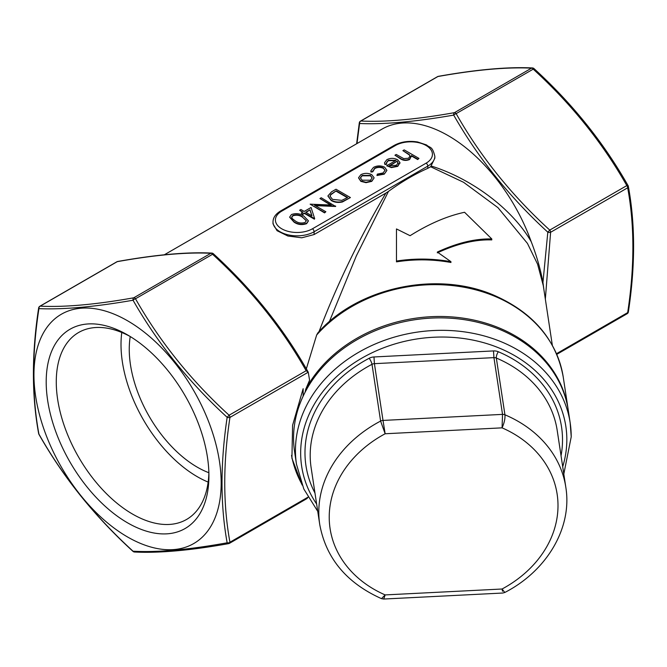 <?xml version="1.0" encoding="UTF-8"?>
<svg xmlns="http://www.w3.org/2000/svg" width="667" height="667" viewBox="0 0 667 667"><rect width="100%" height="100%" fill="white"/><g stroke="black" fill="none" stroke-linecap="round" stroke-linejoin="round"><path stroke-width="1" d="M543.305 285.709L537.585 264.174L527.439 243.405L497.974 207.662L463.565 182.283L430.657 166.758L427.789 168.334C414.657 174.162 401.551 181.858 388.461 191.412L356.336 255.903L329.34 321.686M450.942 262.481C432.833 259.221 414.682 259.013 396.473 261.856L396.473 261.055C414.682 258.237 432.833 258.437 450.942 261.681L450.942 262.481M450.942 261.681L437.327 252.068C457.137 242.888 475.288 238.519 491.787 238.953L491.787 239.912C475.321 239.37 457.162 243.688 437.327 252.86M208.871 472.728A96.281 55.586 60 0 1 197.34 467.208A96.281 55.586 60 0 1 130.24 336.535M563.815 474.037L571.227 436.827L570.168 422.811L568.284 410.347A138.403 112.573 171.4 0 0 448.783 318.101A138.403 112.573 171.4 0 0 303.143 396.19A138.403 112.573 171.4 0 0 294.597 451.826L296.49 464.282A138.403 112.573 -8.6 0 1 416.466 332.241A138.403 112.573 -8.6 0 1 570.168 422.811A138.403 112.573 -8.6 0 1 571.202 436.585M302.134 485.051L291.921 458.229L292.596 425.271L303.143 388.711L303.143 396.19M291.537 455.386A142.013 115.516 171.4 0 0 301.626 483.733M127.555 536.977A132.383 76.43 -120 0 0 208.629 421.644A132.383 76.43 -120 0 0 46.49 328.031A132.383 76.43 -120 0 0 127.555 536.977M127.555 334.934L127.555 334.934A115.066 66.433 60 0 1 208.921 475.854A115.066 66.433 60 0 1 127.555 522.836A115.066 66.433 60 0 1 46.198 381.908A115.066 66.433 60 0 1 127.555 334.934M308.379 221.01L306.628 223.662C302.009 225.238 297.824 224.737 294.072 222.161L289.686 217.242M335.643 206.086L314.516 205.194L325.855 211.739L324.562 212.49L310.147 204.169L331.257 205.052L319.943 198.516L321.236 197.765L335.643 206.478L315.258 205.628M325.855 211.739L324.562 212.881L310.147 204.169M330.515 205.011L319.943 198.516M350.425 197.557L342.421 201.576C338.186 202.501 334.45 202.018 331.216 200.117L327.931 195.906L331.549 191.813L336.018 189.236L350.425 197.557L342.421 201.968C338.186 202.893 334.45 202.409 331.216 200.509L327.939 196.098M386.868 170.485L384.25 174.154L376.963 175.513L377.372 174.104L383.05 172.961L385.076 170.277L383.433 168.367C380.465 167.017 377.572 167.084 374.729 168.559L372.753 171.828L370.96 172.044L370.819 171.01M385.067 170.477L383.433 168.367M395.698 160.539L388.336 160.705L386.46 162.923M386.677 163.824L384.926 164.14L384.525 162.731L386.885 159.655C390.445 157.921 394.014 157.946 397.599 159.73L399.9 162.456L397.749 165.966L391.437 167.217L386.635 165.766L396.056 160.33L388.336 160.305L386.451 162.715L386.677 164.224L384.926 164.532L384.534 162.931M399.958 163.24L399.9 162.456M399.9 162.848L397.749 166.358L391.437 167.609L386.635 165.766M418.968 158.412L417.675 159.155L411.439 155.553L409.605 159.121C406.236 160.53 403.143 160.255 400.325 158.312L394.947 155.211L396.24 154.461L403.743 158.621L408.538 158.246L410.038 156.086L409.33 154.569L402.893 150.625L404.185 149.875L418.968 158.412L417.675 159.546L411.506 155.995M411.522 156.503L411.439 155.553M411.439 155.945L409.605 159.513C406.236 160.922 403.143 160.655 400.325 158.704L394.947 155.211M410.022 156.295L409.33 154.961L402.893 150.625M374.029 178.097L371.761 180.974L366.025 182.283L360.839 180.957L358.563 177.739L360.855 174.679C364.465 172.92 368.092 172.911 371.736 174.662L374.029 177.647M374.029 178.039L371.761 181.366L366.025 182.675L360.839 181.349L358.563 177.939M314.666 218.634L314.399 219.176L304.427 213.415L302.76 214.374L301.284 213.132L302.943 212.173L299.616 210.247L300.917 209.505L304.235 211.422L311.072 207.479L314.666 218.634L304.427 213.023L302.76 213.982L301.284 213.132M302.601 212.364L299.616 210.247M316.658 335.001L317.842 332.916C357.737 287.177 437.327 270.31 494.372 295.414C533.483 312.748 556.436 339.987 563.248 377.122A138.403 112.573 171.4 0 0 462.348 286.952A138.403 112.573 171.4 0 0 316.658 335.001L306.32 368.884M318.868 332.083C336.66 285.326 358.996 239.003 385.876 193.105L388.461 191.412M430.657 166.758L434.842 158.179L434.842 156.295A24.07 13.899 180 0 1 427.789 166.125L314.099 231.766A24.07 13.899 180 0 1 287.869 234.776A24.07 13.899 180 0 1 273.003 221.936L273.003 223.82L277.055 230.707L287.894 236.026L301.776 237.794L314.099 234.551L385.876 193.105M431.441 166.091C472.453 178.989 512.781 209.563 531.24 241.746A132.383 76.43 -120 0 0 382.024 129.106L164.365 254.769M305.086 392.246L305.786 389.144L309.58 380.215L308.246 372.211L229.948 417.417C223.011 463.031 223.011 504.636 229.948 542.229L307.987 497.173M531.24 241.746C536.593 255.594 540.495 269.168 542.955 282.449L547.815 232.183C509.571 197.132 478.206 158.104 453.702 115.099C415.408 121.778 384.034 124.579 359.58 123.503L356.978 143.563M456.145 113.64C480.465 156.553 511.664 195.364 549.758 230.09L626.822 185.601C602.559 142.771 571.361 103.96 533.216 69.143L456.145 113.64A2.41 1.392 -120 0 0 454.444 112.656L531.507 68.167C507.245 66.942 476.046 69.735 437.902 76.522L360.839 121.019C385.101 122.236 416.3 119.451 454.444 112.656A2.41 1.617 -99.9 0 0 453.702 115.099A2.41 0.75 -30 0 1 456.145 113.64M556.495 353.702L627.672 312.606C634.617 266.992 634.617 225.388 627.672 187.794L550.608 232.283L545.339 299.133M227.155 542.796C220.31 505.136 220.31 463.307 227.155 417.309C188.961 382.308 157.587 343.288 133.041 300.233C94.747 306.903 63.373 309.705 38.928 308.638C31.883 354.319 31.883 396.148 38.928 434.125C63.232 477.138 94.606 516.166 133.041 551.209C157.445 552.551 188.819 549.741 227.155 542.796A2.41 1.617 -9.8 0 0 229.948 542.229A2.41 1.392 -120 0 1 229.456 543.33A2.41 1.392 -120 0 1 229.098 543.438A2.41 1.617 -99.9 0 1 228.664 543.622A2.41 1.617 -99.9 0 1 227.155 542.796M306.161 370.727C281.899 327.906 250.7 289.086 212.556 254.277L213.34 253.727C252.068 289.086 283.683 328.548 308.187 372.111L306.161 370.727L229.098 415.224A2.41 1.392 60 0 1 229.948 417.417A2.41 1.117 -171.8 0 1 227.155 417.309L229.098 415.224C190.954 380.415 159.755 341.596 135.493 298.766A2.41 0.75 150 0 0 133.041 300.233A2.41 1.617 -99.9 0 1 133.784 297.79L210.847 253.293C186.585 252.076 155.386 254.861 117.242 261.656A2.41 1.617 -99.9 0 1 117.675 261.481A2.41 2.41 0 0 0 116.892 261.764A2.41 1.392 -120 0 1 117.242 261.656L40.178 306.145C64.441 307.37 95.639 304.577 133.784 297.79A2.41 1.392 60 0 1 135.493 298.766L212.556 254.277A2.41 1.392 60 0 0 210.847 253.293A2.41 2.118 -87.7 0 1 211.798 253.085L211.798 253.085C187.31 251.859 155.936 254.661 117.675 261.481M305.786 389.144A138.403 112.573 -8.6 0 1 452.201 316.95A138.403 112.573 -8.6 0 1 568.076 408.963A138.403 112.573 -8.6 0 1 568.176 409.663M398.116 163.123L397.215 161.156L389.22 165.766L396.39 165.258L398.132 162.915M397.215 161.156L389.661 165.908M398.116 163.515L397.215 161.547M383.433 167.976C380.465 166.625 377.572 166.692 374.729 168.167L372.753 171.436L370.96 171.652L370.81 170.819L373.462 167.409C377.097 165.516 380.815 165.433 384.609 167.159L386.877 170.277L384.25 174.154M384.25 173.762L376.963 175.121M372.703 170.919L372.753 171.828M370.468 180.223L372.178 177.831L370.435 175.404L362.156 175.421L360.38 177.806L362.123 180.198L370.468 180.223M372.169 178.031L370.435 175.796L362.156 175.813L360.397 178.006M336.201 190.837L330.79 194.38L330.007 196.198L332.508 199.375L341.812 200.358L347.657 197.449L336.201 190.837L330.79 194.772L330.015 196.39M347.315 197.649L336.201 191.229M310.013 209.797L305.719 212.273L311.973 215.891L310.013 209.797L306.053 212.473M311.822 215.8L310.013 210.188M291.479 214.524C296.065 212.981 300.192 213.515 303.86 216.108L308.387 220.819L306.628 223.27C302.009 224.846 297.824 224.345 294.072 221.769L289.678 217.05L291.479 214.524M302.576 216.858C299.783 214.791 296.565 214.299 292.913 215.399L291.662 217.184L292.296 218.618L295.373 221.019C298.216 223.045 301.467 223.52 305.102 222.445L306.353 220.644L302.576 217.259C299.783 215.183 296.565 214.691 292.913 215.791L291.679 217.375M306.336 220.835L302.576 217.259M533.959 68.759L533.216 69.143A2.41 1.392 -120 0 0 531.507 68.167A2.41 2.118 -87.7 0 1 532.458 67.951L532.458 67.951C507.971 66.733 476.597 69.526 438.336 76.346A2.41 1.617 80.1 0 0 437.902 76.522A2.41 1.392 60 0 0 437.544 76.638L360.48 121.127A2.41 1.392 60 0 1 360.839 121.019A2.41 2.118 -87.7 0 0 359.58 123.503A2.41 1.117 8.2 0 1 359.305 122.87L356.637 143.764M628.072 185.843A2.41 1.617 170.2 0 1 628.347 186.401A2.41 1.617 170.2 0 1 627.672 187.794A2.41 1.392 -120 0 0 626.822 185.601A2.41 0.75 -30 0 1 628.056 185.601C603.668 142.563 572.319 103.56 534 68.593A2.41 2.41 0 0 0 532.458 67.951M116.892 261.764L39.828 306.261A2.41 1.392 -120 0 1 40.178 306.145A2.41 2.118 92.3 0 0 38.928 308.638A2.41 1.117 -171.8 0 1 38.644 307.996C31.666 353.835 31.674 395.689 38.653 433.567A2.41 1.617 -9.8 0 0 38.928 434.125A2.41 0.75 150 0 0 38.944 434.359C63.332 477.397 94.681 516.408 133 551.376L133.041 551.209A2.41 2.118 92.3 0 0 134.542 552.018L134.542 552.018C159.029 553.235 190.403 550.442 228.664 543.622A2.41 2.41 0 0 0 229.456 543.33L306.887 498.624L308.246 497.032M543.955 289.987L542.955 282.449M208.879 472.878A107.946 62.323 60 0 1 186.56 519.46A107.946 62.323 60 0 1 78.623 457.137A107.946 62.323 60 0 1 78.623 332.5A107.946 62.323 60 0 1 130.115 336.46M208.146 482.083A107.946 62.323 60 0 1 121.778 332.491M547.815 232.183L549.758 230.09A2.41 1.392 -120 0 1 550.608 232.283A2.41 1.117 -171.8 0 1 547.815 232.183M502.526 591.262L502.068 589.011L504.794 592.479C546.898 570.885 572.503 527.705 565.808 487.202A124.446 101.217 -8.6 0 0 504.936 414.791C505.227 418.643 504.277 422.995 502.068 427.847L502.526 414.382L493.93 357.629L374.412 363.665L383.008 420.427L502.526 414.382A4.811 3.919 -8.6 0 1 504.936 414.791L496.331 358.037A124.446 101.217 171.4 0 1 557.203 430.44L565.808 487.202M504.794 592.479L502.776 593.03L383.733 599.041L385.151 594.914L502.068 589.011A114.816 93.388 171.4 0 0 502.068 427.847L385.151 433.758L383.008 420.427A4.811 3.919 -8.6 0 0 380.607 421.077L385.151 433.758A114.816 93.388 171.4 0 0 385.151 594.914L381.499 598.649C346.565 582.966 325.971 558.246 319.735 524.487A124.446 101.217 -8.6 0 1 380.607 421.077L372.003 364.315A124.446 101.217 171.4 0 0 311.13 467.725L319.735 524.487M491.787 238.953L464.557 212.273C447.082 216.041 428.931 223.854 410.088 235.701L396.473 228.939L396.473 261.055M562.706 466.742A133.592 108.663 171.4 0 0 566.833 439.595A133.592 108.663 171.4 0 0 401.159 342.204A133.592 108.663 171.4 0 0 316.633 504.027M373.987 356.962A9.63 7.829 171.4 0 0 369.185 358.262A4.811 1.101 -117.7 0 1 372.003 364.315A4.811 3.919 -8.6 0 1 374.412 363.665L373.987 356.962L493.505 350.925L493.93 357.629A4.811 3.919 -8.6 0 1 496.331 358.037A4.811 1.693 -67 0 1 498.316 351.742A9.63 7.829 171.4 0 0 493.505 350.925M498.316 351.742A129.256 105.136 -8.6 0 1 561.047 455.778M314.974 493.063A129.256 105.136 -8.6 0 1 369.185 358.262M395.456 145.489L281.757 211.131A21.661 12.506 0 0 0 281.757 228.814A21.661 12.506 0 0 0 312.398 228.814L426.088 163.173A21.661 12.506 0 0 0 426.088 145.489A21.661 12.506 0 0 0 395.456 145.489A2.41 1.392 -120 0 0 394.247 145.364C401.059 141.712 408.863 140.587 417.65 141.988L426.555 144.956C430.098 148.266 432.233 145.648 434.842 156.295M426.088 163.173A2.41 1.392 -120 0 1 427.789 166.125L427.789 168.334M312.398 228.814A2.41 1.392 -120 0 1 314.099 231.766L314.099 234.551M556.77 354.36L627.172 313.707A2.41 1.392 60 0 0 627.672 312.606A2.41 1.117 8.2 0 0 628.356 311.973C635.334 266.133 635.326 224.279 628.347 186.401A2.41 2.41 0 0 0 628.056 185.601M281.757 211.131A2.41 1.392 -120 0 0 280.557 211.005L394.247 145.364M543.305 285.693L552.334 345.281M568.076 408.963L563.248 377.122M280.557 211.005C275.596 213.999 273.078 217.642 273.003 221.936M627.172 313.707A2.41 2.41 0 0 0 628.356 311.973M360.48 121.127A2.41 2.41 0 0 0 359.305 122.87M438.336 76.346A2.41 2.41 0 0 0 437.544 76.638M38.653 433.567A2.41 2.41 0 0 0 38.944 434.359M133 551.376A2.41 2.41 0 0 0 134.542 552.018M213.34 253.727A2.41 2.41 0 0 0 211.798 253.085M39.828 306.261A2.41 2.41 0 0 0 38.644 307.996M317.734 511.331L303.81 488.986L296.49 464.282M383.733 599.041L381.499 598.649"/></g></svg>
